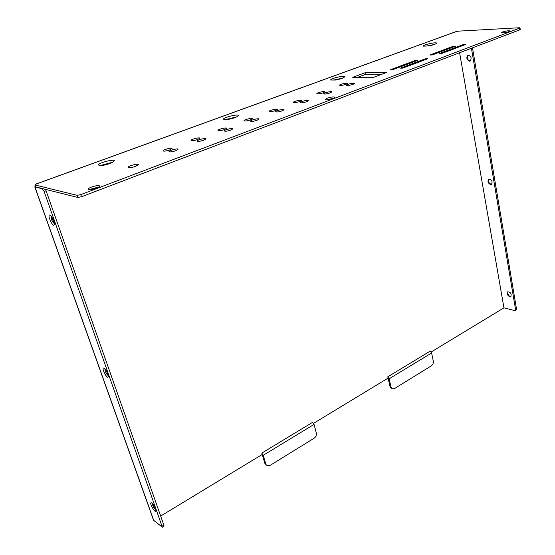 <?xml version="1.0" encoding="UTF-8"?>
<svg xmlns="http://www.w3.org/2000/svg" width="555" height="555" viewBox="0 0 555 555"><rect width="100%" height="100%" fill="white"/><g stroke="black" fill="none" stroke-linecap="round" stroke-linejoin="round"><path stroke-width="0.83" d="M45.441 189.359L46.1 190.788L44.157 191.51L162.372 527.222L153.548 520.229L34.771 186.848M431.173 351.988L503.947 307.845L514.478 310.522L515.172 310.439L515.526 309.295L516.462 308.726L472.492 47.841M313.554 423.333L388.077 378.128L390.04 386.634L391.018 387.015L392.482 388.868L394.529 388.569L431.346 365.835C432.886 364.67 433.531 363.074 433.282 361.041L431.603 352.994L389.131 378.801L391.018 387.015M160.672 516.067L262.238 454.462L264.895 463.46L267.066 465.638L270.125 465.388L314.13 438.214C315.955 436.854 316.683 435.092 316.322 432.935L314.04 424.422L263.23 455.294L265.803 463.987M49.957 215.062L50.179 215.16C52.912 217.858 54.293 221.036 54.321 224.678C53.051 228.244 46.627 214.112 49.957 215.062M104.18 368.166C106.74 370.65 108.121 373.487 108.315 376.692C107.33 380.078 100.677 366.855 103.979 368.069L104.18 368.166M151.966 503.101C154.339 505.605 155.657 508.186 155.906 510.843C155.24 513.916 148.594 501.991 151.418 502.788L151.966 503.101M44.157 191.51L42.326 188.804L34.93 186.945L153.77 520.541M108.121 374.653L105.512 369.457M54.3 222.701L52.114 218.885L51.601 216.554M155.483 508.574L153.124 504.315M162.296 526.071L163.857 525.113L46.1 190.788M163.857 525.113L163.933 526.265L162.372 527.222M35.409 186.272L34.93 186.945M507.478 293.144L509.407 296.259M488.282 181.027L489.635 183.774M467.15 57.609L467.934 59.85M516.462 308.726L516.101 309.87L515.172 310.439M490.571 184.6L491.411 184.468C492.826 181.568 491.952 179.813 488.802 179.196C487.325 181.325 487.914 183.129 490.571 184.6M469.53 61.216L470.036 61.119C471.958 58.178 471.278 56.201 468.004 55.195C466.075 57.658 466.582 59.669 469.53 61.216M509.698 296.731L510.773 296.599C511.731 293.789 510.732 292.194 507.769 291.819C506.646 293.671 507.291 295.309 509.698 296.731M471.424 48.25L515.526 309.295M503.947 307.845L459.609 52.746M314.04 424.422L312.652 422.3L261.821 453.074L262.238 454.462M431.603 352.994L430.271 351.086L387.779 376.817L388.077 378.128M519.986 27.875L520.236 29.533L519.723 29.852L519.473 28.194L519.986 27.875L519.279 27.757L458.645 31.129L455.933 31.691L36.561 183.892L34.91 184.87L35.77 186.938L77.797 197.448L77.076 195.325L35.076 184.988M519.473 28.194L80.766 194.618L81.488 196.748L77.797 197.448M519.723 29.852L81.488 196.748M135.552 166.375L138.403 164.585C138.41 163.149 127.56 166.118 128.045 167.423C128.954 168.075 131.452 167.728 135.552 166.375M502.539 32.017C506.812 30.775 509.337 30.47 510.121 31.108C507.166 32.474 504.28 33.036 501.449 32.807L502.539 32.017M326.964 98.249C331.633 96.82 334.235 96.542 334.776 97.409C334.159 98.575 325.847 100.455 325.154 99.588L326.964 98.249M91.561 187.042C96.667 185.384 99.359 185.106 99.636 186.202C98.984 187.736 89.515 190.455 88.314 189.449C87.787 188.915 88.869 188.117 91.561 187.042M423.555 46.141L428.571 45.94C433.261 45.017 435.932 44.116 436.591 43.221C436.917 41.785 423.181 44.671 423.458 45.975L423.555 46.141M223.436 119.186L227.821 119.478C233.87 118.284 237.394 116.973 238.386 115.551C238.553 113.706 223.381 117.389 223.436 119.186M330.725 80.024L335.491 80.038C340.777 78.997 343.822 77.922 344.613 76.805C344.877 75.154 330.322 78.435 330.704 79.941L330.704 79.941M98.027 164.96L101.829 165.626C108.877 164.218 113.047 162.594 114.337 160.749C114.392 158.785 99.151 162.719 98.027 164.96M230.935 130.057L232.961 128.788C233.044 127.622 223.963 129.891 224.282 130.952C225.136 131.507 227.349 131.209 230.935 130.057M224.553 129.537L226.586 128.274C226.662 127.137 217.671 129.391 217.997 130.432C218.83 130.973 221.015 130.668 224.553 129.537M330.204 92.907L331.758 91.943C331.911 90.916 323.419 92.845 323.655 93.781C324.55 94.288 326.728 93.996 330.204 92.907M345.973 84.332L347.444 83.43C347.603 82.459 339.32 84.311 339.535 85.199C340.423 85.685 342.574 85.394 345.973 84.332M352.973 84.388L354.437 83.486C354.596 82.487 346.23 84.346 346.445 85.262C347.354 85.747 349.525 85.463 352.973 84.388M432.178 54.952L455.627 46.169L453.255 46.259L429.827 55.021L432.178 54.952M465.444 44.553L463.037 44.65L439.692 53.412L442.078 53.342L465.444 44.553M390.47 69.729L392.773 69.701L417.679 60.377L415.348 60.433L390.47 69.729M427.627 58.774L425.255 58.83L400.46 68.14L402.805 68.105L427.627 58.774M323.308 92.775L324.869 91.811C325.015 90.805 316.607 92.727 316.843 93.642C317.724 94.135 319.874 93.844 323.308 92.775M197.629 139.555L199.8 138.209C199.855 137.036 190.691 139.395 191.045 140.464C191.863 141.012 194.063 140.713 197.629 139.555M169.705 149.954L172.029 148.504C172.064 147.297 162.712 149.774 163.094 150.87C163.905 151.432 166.112 151.12 169.705 149.954M306.658 101.718L308.316 100.684C308.455 99.629 299.832 101.627 300.082 102.599C300.97 103.119 303.155 102.821 306.658 101.718M175.741 150.71L178.065 149.253C178.1 148.019 168.651 150.509 169.039 151.633C169.865 152.209 172.099 151.897 175.741 150.71M203.845 140.193L206.009 138.833C206.072 137.633 196.817 140.006 197.171 141.102C198.003 141.671 200.23 141.365 203.845 140.193M250.541 119.859L252.435 118.687C252.532 117.584 243.707 119.741 244.006 120.747C244.852 121.274 247.03 120.983 250.541 119.859M257.069 120.275L258.963 119.096C259.06 117.965 250.145 120.137 250.444 121.163C251.304 121.712 253.51 121.413 257.069 120.275M275.627 110.521L277.41 109.425C277.521 108.35 268.842 110.424 269.12 111.402C269.973 111.923 272.144 111.624 275.627 110.521M282.294 110.833L284.063 109.73C284.181 108.641 275.419 110.722 275.696 111.721C276.563 112.249 278.763 111.957 282.294 110.833M299.873 101.496L301.538 100.469C301.67 99.428 293.13 101.426 293.387 102.37C294.254 102.876 296.412 102.585 299.873 101.496M373.779 77.263L386.731 72.414L365.509 72.58L352.709 77.305L373.779 77.263M77.076 195.325L80.766 194.618M134.782 166.653L132.298 167.346M35.77 186.938L34.916 184.891M434.281 44.511L426.885 46.009M342.692 78.095L333.791 80.031M236.742 116.883L226.322 119.374M112.866 162.164L100.732 165.432M94.704 188.651L93.948 188.873M381.965 74.197L365.87 74.294L357.76 77.298M263.23 455.294L261.821 453.074M266.969 465.583L264.895 463.46M389.131 378.801L387.779 376.817M392.385 388.833L391.497 388.486L390.04 386.634M365.87 74.294L365.509 72.58M425.401 59.607L425.255 58.83M415.494 61.196L415.348 60.433M463.161 45.413L463.037 44.65M453.386 47.009L453.255 46.259M98.096 187.326L92.56 188.478L90.34 189.595M507.867 32.065L503.898 32.87M333.055 98.381L327.193 99.747M152.403 503.489L152.687 505.14C153.645 507.478 154.685 508.977 155.809 509.636M510.919 296.488L509.025 296.002L507.548 293.657L507.971 291.722M51.088 215.923L51.4 219.163C52.385 221.66 53.391 223.103 54.411 223.492M104.923 368.777L105.221 371.115C106.206 373.564 107.233 375.034 108.315 375.527M470.245 61.015L469.925 61.057C467.102 59.697 466.526 57.72 468.184 55.139M491.584 184.357L489.205 183.323L488.379 181.658L489.004 179.112M455.433 31.878L455.933 31.691M42.326 188.804L42.693 188.665M509.025 296.002L509.386 296.252M507.548 293.657L507.492 293.2M455.69 31.739L36.401 183.892"/></g></svg>
